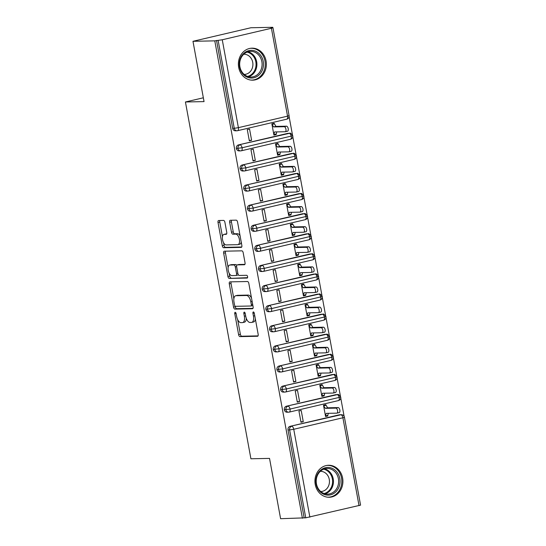 <?xml version="1.0" encoding="UTF-8"?>
<svg xmlns="http://www.w3.org/2000/svg" width="546" height="546" viewBox="0 0 546 546"><rect width="100%" height="100%" fill="white"/><g stroke="black" fill="none" stroke-linecap="round" stroke-linejoin="round"><path stroke-width="0.82" d="M235.196 312.312A1.413 0.676 -103.2 0 0 235.128 312.319A1.413 0.676 -103.2 0 0 234.766 313.711L238.616 334.671A2.013 0.962 -103.2 0 0 239.953 336.623L257.541 336.268A2.013 0.962 -103.2 0 0 257.637 336.261A2.013 0.962 -103.2 0 0 258.156 334.275L254.313 313.315A1.413 0.676 -103.2 0 0 253.371 311.943A1.413 0.676 -103.2 0 0 253.303 311.957A1.413 0.676 -103.2 0 0 252.941 313.343L253.44 316.052A6.443 3.078 -103.2 0 1 251.781 322.393A6.443 3.078 -103.2 0 1 251.474 322.433L250.007 322.461A6.443 3.078 -103.2 0 1 245.72 316.209L245.222 313.5A1.413 0.676 -103.2 0 0 244.287 312.128A1.413 0.676 -103.2 0 0 244.219 312.141A1.413 0.676 -103.2 0 0 243.857 313.527L244.349 316.236A6.443 3.078 -103.2 0 1 242.69 322.577A6.443 3.078 -103.2 0 1 242.383 322.618L240.916 322.645A6.443 3.078 -103.2 0 1 236.63 316.393L236.131 313.684A1.413 0.676 -103.2 0 0 235.196 312.312M266.066 60.968A16.005 13.991 -91.2 0 1 252.696 80.173A16.005 13.991 -91.2 0 1 238.677 67.376A16.005 13.991 -91.2 0 1 252.047 48.171A16.005 13.991 -91.2 0 1 266.066 60.968M342.615 478.057A16.005 13.991 -91.2 0 1 329.245 497.263A16.005 13.991 -91.2 0 1 315.233 484.473A16.005 13.991 -91.2 0 1 328.603 465.267A16.005 13.991 -91.2 0 1 342.615 478.057M224.918 222.365A2.013 0.962 -103.2 0 0 223.573 220.413L218.639 220.509A2.013 0.962 -103.2 0 0 218.543 220.523A2.013 0.962 -103.2 0 0 218.025 222.502L222.297 245.789A2.013 0.962 -103.2 0 0 223.642 247.741L241.23 247.386A2.013 0.962 -103.2 0 0 241.325 247.372A2.013 0.962 -103.2 0 0 241.844 245.393L237.571 222.113A2.013 0.962 -103.2 0 0 236.234 220.154L230.269 220.277A2.013 0.962 -103.2 0 0 230.173 220.291A2.013 0.962 -103.2 0 0 229.654 222.27L231.484 232.234A2.013 0.962 -103.2 0 0 232.821 234.186L235.783 234.125A5.385 2.573 -103.2 0 1 239.312 239.087A5.385 2.573 -103.2 0 1 237.974 244.649A5.385 2.573 -103.2 0 1 237.715 244.683L226.14 244.915A5.385 2.573 -103.2 0 1 222.604 239.96A5.385 2.573 -103.2 0 1 223.942 234.391A5.385 2.573 -103.2 0 1 224.201 234.364L226.133 234.323A2.013 0.962 -103.2 0 0 226.228 234.309A2.013 0.962 -103.2 0 0 226.747 232.33L224.918 222.365M302.402 518.256L214.783 40.861L192.977 41.305L204.047 101.604L185.428 101.979L250.914 458.777L269.533 458.394L280.596 518.7L305.753 517.82L289.619 429.927L288.029 429.955L304.156 517.847M229.9 281.873A2.013 0.962 -103.2 0 0 229.805 281.886A2.013 0.962 -103.2 0 0 229.286 283.865L233.558 307.145A2.013 0.962 -103.2 0 0 234.903 309.104L252.491 308.743A2.013 0.962 -103.2 0 0 252.586 308.736A2.013 0.962 -103.2 0 0 253.105 306.756L248.833 283.47A2.013 0.962 -103.2 0 0 247.495 281.518L229.9 281.873M227.928 276.467L223.655 253.187A2.013 0.962 -103.2 0 1 224.174 251.208A2.013 0.962 -103.2 0 1 224.27 251.194L241.864 250.839A2.013 0.962 -103.2 0 1 243.202 252.791L245.031 262.756A2.013 0.962 -103.2 0 1 244.512 264.735A2.013 0.962 -103.2 0 1 244.417 264.749L237.285 264.892A2.013 0.962 -103.2 0 0 237.182 264.906A2.013 0.962 -103.2 0 0 236.671 266.885L237.879 273.491A2.013 0.962 -103.2 0 0 239.216 275.45L246.649 275.3A1.413 0.676 -103.2 0 1 247.57 276.597A1.413 0.676 -103.2 0 1 247.222 278.05A1.413 0.676 -103.2 0 1 247.154 278.057L229.272 278.419A2.013 0.962 -103.2 0 1 227.928 276.467L229.689 276.058L229.163 273.191M203.344 97.789L185.428 101.979M359.036 505.664L342.908 417.772L344.437 417.246L360.572 505.139L305.753 517.82M214.783 40.861L222.263 39.769L271.417 28.262L272.952 27.737L270.966 27.71L272.72 27.3L272.788 27.682M192.977 41.305L250.914 27.744L272.72 27.3M289.107 116.585L292.472 134.93M292.799 136.684L296.164 155.03M296.485 156.784L299.856 175.13M300.177 176.89L303.542 195.229M303.863 196.99L307.234 215.329M307.555 217.09L310.92 235.435M311.24 237.189L314.612 255.535M314.933 257.289L318.298 275.634M318.625 277.395L321.99 295.734M322.311 297.495L325.675 315.834M326.003 317.595L329.368 335.933M329.688 337.694L333.053 356.04M333.381 357.794L336.745 376.139M337.066 377.893L340.431 396.239M340.759 398L344.123 416.345M327.853 415.97L327.736 415.37L325.457 415.902L326.242 413.363L336.793 413.151A2.566 1.222 -103.2 0 0 336.916 413.138A2.566 1.222 -103.2 0 0 337.551 410.483A2.566 1.222 -103.2 0 0 335.872 408.128L338.151 407.589L327.6 407.807L325.785 404.716L323.505 405.248L325.566 416.502L327.853 415.97L325.477 416.018M303.269 421.724L300.989 422.256L298.921 411.002L301.208 410.469L303.269 421.724L300.901 421.771M216.537 40.452L232.671 128.344L234.261 128.31L218.134 40.418M286.609 119.199A3.078 1.467 -103.2 0 0 286.759 119.185L237.599 130.692A3.078 1.467 -103.2 0 1 237.449 130.712A3.078 2.689 -91.2 0 1 236.957 130.774L235.367 130.801A3.078 2.689 -91.2 0 1 232.671 128.344M288.029 429.955A3.078 2.689 -91.2 0 1 290.11 426.324L339.264 414.817A3.078 2.689 -91.2 0 1 339.755 414.755L341.352 414.721A3.078 2.689 88.8 0 0 340.861 414.789L339.264 414.817M290.301 139.305A3.078 1.467 -103.2 0 0 290.445 139.285L241.291 150.792A3.078 1.467 -103.2 0 1 241.141 150.812A3.078 2.689 -91.2 0 1 240.65 150.873L239.052 150.901A3.078 2.689 -91.2 0 1 236.363 148.444A3.078 2.689 -91.2 0 1 238.459 144.915L287.619 133.401A3.078 2.689 -91.2 0 1 288.111 133.34L289.701 133.313A3.078 2.689 88.8 0 0 289.209 133.374L287.619 133.401M276.092 133.954L273.805 134.487L274.59 131.948L285.149 131.736A2.566 1.222 -103.2 0 0 285.271 131.722A2.566 1.222 -103.2 0 0 285.906 129.074A2.566 1.222 -103.2 0 0 284.22 126.713L286.507 126.181L275.955 126.392L274.133 123.3L271.853 123.833L273.921 135.094L276.201 134.555L276.72 131.907M249.556 129.054L247.277 129.586L249.338 140.848L251.624 140.308L249.556 129.054M293.987 159.405A3.078 1.467 -103.2 0 0 294.137 159.384L244.977 170.891A3.078 1.467 -103.2 0 1 244.826 170.912A3.078 2.689 -91.2 0 1 244.335 170.973L242.745 171.007A3.078 2.689 -91.2 0 1 240.049 168.543A3.078 2.689 -91.2 0 1 242.144 165.015L291.311 153.508A3.078 2.689 -91.2 0 1 291.796 153.446L293.393 153.412A3.078 2.689 88.8 0 0 292.902 153.474L291.311 153.508M279.777 154.054L277.498 154.593L278.283 152.054L288.834 151.836A2.566 1.222 -103.2 0 0 288.957 151.822A2.566 1.222 -103.2 0 0 289.592 149.174A2.566 1.222 -103.2 0 0 287.913 146.813L290.192 146.28L279.641 146.492L277.825 143.4L275.546 143.939L277.607 155.194L279.893 154.661L280.412 152.006M253.248 149.154L250.962 149.693L253.03 160.947L255.31 160.415L253.248 149.154M297.679 179.504A3.078 1.467 -103.2 0 0 297.823 179.484L248.669 190.991A3.078 1.467 -103.2 0 1 248.519 191.011A3.078 2.689 -91.2 0 1 248.027 191.073L246.437 191.107A3.078 2.689 -91.2 0 1 243.741 188.643A3.078 2.689 -91.2 0 1 245.837 185.114L294.997 173.608A3.078 2.689 -91.2 0 1 295.488 173.546L297.079 173.512A3.078 2.689 88.8 0 0 296.587 173.573L294.997 173.608M283.47 174.154L281.19 174.693L281.968 172.154L292.526 171.942A2.566 1.222 -103.2 0 0 292.649 171.922A2.566 1.222 -103.2 0 0 293.284 169.274A2.566 1.222 -103.2 0 0 291.605 166.912L293.885 166.38L283.333 166.591L281.511 163.5L279.231 164.039L281.299 175.293L283.579 174.761L284.104 172.113M256.934 169.253L254.654 169.792L256.716 181.047L259.002 180.514L256.934 169.253M301.365 199.604A3.078 1.467 -103.2 0 0 301.515 199.59L252.354 211.097A3.078 1.467 -103.2 0 1 252.204 211.111A3.078 2.689 -91.2 0 1 251.72 211.172L250.123 211.206A3.078 2.689 -91.2 0 1 247.427 208.749A3.078 2.689 -91.2 0 1 249.522 205.214L298.689 193.707A3.078 2.689 -91.2 0 1 299.181 193.646L300.771 193.612A3.078 2.689 88.8 0 0 300.28 193.673L298.689 193.707M287.155 194.26L284.875 194.792L285.66 192.253L296.212 192.042A2.566 1.222 -103.2 0 0 296.335 192.028A2.566 1.222 -103.2 0 0 296.969 189.373A2.566 1.222 -103.2 0 0 295.29 187.019L297.57 186.479L287.019 186.691L285.203 183.606L282.924 184.138L284.985 195.393L287.271 194.861L287.79 192.212M260.626 189.36L258.34 189.892L260.408 201.146L262.687 200.614L260.626 189.36M305.057 219.704A3.078 1.467 -103.2 0 0 305.2 219.69L256.047 231.197A3.078 1.467 -103.2 0 1 255.897 231.211A3.078 2.689 -91.2 0 1 255.405 231.279L253.815 231.306A3.078 2.689 -91.2 0 1 251.119 228.849A3.078 2.689 -91.2 0 1 253.214 225.314L302.375 213.807A3.078 2.689 -91.2 0 1 302.866 213.745L304.463 213.711A3.078 2.689 88.8 0 0 303.972 213.779L302.375 213.807M290.847 214.36L288.568 214.892L289.346 212.353L299.904 212.141A2.566 1.222 -103.2 0 0 300.027 212.128A2.566 1.222 -103.2 0 0 300.662 209.48A2.566 1.222 -103.2 0 0 298.983 207.118L301.262 206.579L290.711 206.797L288.895 203.706L286.609 204.238L288.677 215.493L290.957 214.96L291.482 212.312M264.312 209.459L262.032 209.992L264.093 221.246L266.38 220.714L264.312 209.459M308.743 239.81A3.078 1.467 -103.2 0 0 308.893 239.79L259.732 251.296A3.078 1.467 -103.2 0 1 259.589 251.317A3.078 2.689 -91.2 0 1 259.097 251.378L257.5 251.406A3.078 2.689 -91.2 0 1 254.805 248.949A3.078 2.689 -91.2 0 1 256.9 245.42L306.067 233.906A3.078 2.689 -91.2 0 1 306.559 233.845L308.149 233.818A3.078 2.689 88.8 0 0 307.657 233.879L306.067 233.906M294.54 234.459L292.253 234.992L293.038 232.453L303.59 232.241A2.566 1.222 -103.2 0 0 303.712 232.227A2.566 1.222 -103.2 0 0 304.347 229.579A2.566 1.222 -103.2 0 0 302.668 227.218L304.955 226.686L294.396 226.897L292.581 223.805L290.301 224.338L292.363 235.599L294.649 235.06L295.168 232.412M268.004 229.559L265.718 230.091L267.786 241.352L270.065 240.813L268.004 229.559M312.435 259.91A3.078 1.467 -103.2 0 0 312.585 259.889L263.425 271.396A3.078 1.467 -103.2 0 1 263.274 271.417A3.078 2.689 -91.2 0 1 262.783 271.478L261.193 271.512A3.078 2.689 -91.2 0 1 258.497 269.048A3.078 2.689 -91.2 0 1 260.592 265.52L309.753 254.013A3.078 2.689 -91.2 0 1 310.244 253.951L311.841 253.917A3.078 2.689 88.8 0 0 311.35 253.979L309.753 254.013M298.225 254.559L295.946 255.091L296.724 252.559L307.282 252.341A2.566 1.222 -103.2 0 0 307.405 252.327A2.566 1.222 -103.2 0 0 308.04 249.679A2.566 1.222 -103.2 0 0 306.361 247.318L308.64 246.785L298.089 246.997L296.273 243.905L293.987 244.444L296.055 255.699L298.334 255.166L298.86 252.511M271.69 249.659L269.41 250.198L271.478 261.452L273.758 260.92L271.69 249.659M316.12 280.009A3.078 1.467 -103.2 0 0 316.27 279.989L267.11 291.496A3.078 1.467 -103.2 0 1 266.967 291.516A3.078 2.689 -91.2 0 1 266.475 291.578L264.878 291.612A3.078 2.689 -91.2 0 1 262.182 289.148A3.078 2.689 -91.2 0 1 264.284 285.619L313.445 274.112A3.078 2.689 -91.2 0 1 313.936 274.051L315.527 274.017A3.078 2.689 88.8 0 0 315.035 274.078L313.445 274.112M301.918 274.658L299.631 275.198L300.416 272.659L310.967 272.447A2.566 1.222 -103.2 0 0 311.09 272.427A2.566 1.222 -103.2 0 0 311.732 269.779A2.566 1.222 -103.2 0 0 310.046 267.417L312.332 266.885L301.774 267.096L299.959 264.005L297.679 264.544L299.74 275.798L302.027 275.266L302.545 272.618M275.382 269.758L273.096 270.297L275.164 281.552L277.45 281.019L275.382 269.758M319.813 300.109A3.078 1.467 -103.2 0 0 319.963 300.088L270.802 311.602A3.078 1.467 -103.2 0 1 270.652 311.616A3.078 2.689 -91.2 0 1 270.161 311.677L268.571 311.711A3.078 2.689 -91.2 0 1 265.875 309.254A3.078 2.689 -91.2 0 1 267.97 305.719L317.13 294.212A3.078 2.689 -91.2 0 1 317.622 294.151L319.219 294.117A3.078 2.689 88.8 0 0 318.728 294.178L317.13 294.212M305.603 294.765L303.323 295.297L304.108 292.758L314.66 292.547A2.566 1.222 -103.2 0 0 314.783 292.533A2.566 1.222 -103.2 0 0 315.417 289.878A2.566 1.222 -103.2 0 0 313.738 287.517L316.018 286.984L305.467 287.196L303.651 284.111L301.365 284.643L303.433 295.898L305.712 295.366L306.238 292.717M279.067 289.865L276.788 290.397L278.856 301.651L281.135 301.119L279.067 289.865M323.505 320.209A3.078 1.467 -103.2 0 0 323.648 320.195L274.488 331.702A3.078 1.467 -103.2 0 1 274.345 331.715A3.078 2.689 -91.2 0 1 273.853 331.784L272.256 331.811A3.078 2.689 -91.2 0 1 269.56 329.354A3.078 2.689 -91.2 0 1 271.662 325.819L320.823 314.312A3.078 2.689 -91.2 0 1 321.314 314.25L322.904 314.216A3.078 2.689 88.8 0 0 322.413 314.284L320.823 314.312M309.295 314.865L307.009 315.397L307.794 312.858L318.345 312.646A2.566 1.222 -103.2 0 0 318.475 312.633A2.566 1.222 -103.2 0 0 319.11 309.985A2.566 1.222 -103.2 0 0 317.424 307.623L319.71 307.084L309.152 307.302L307.337 304.211L305.057 304.743L307.125 315.998L309.405 315.465L309.923 312.817M282.76 309.964L280.473 310.497L282.541 321.751L284.828 321.219L282.76 309.964M327.19 340.315A3.078 1.467 -103.2 0 0 327.341 340.295L278.18 351.801A3.078 1.467 -103.2 0 1 278.03 351.822A3.078 2.689 -91.2 0 1 277.539 351.883L275.948 351.911A3.078 2.689 -91.2 0 1 273.253 349.454A3.078 2.689 -91.2 0 1 275.348 345.925L324.508 334.411A3.078 2.689 -91.2 0 1 325 334.35L326.597 334.323A3.078 2.689 88.8 0 0 326.105 334.384L324.508 334.411M312.981 334.964L310.701 335.497L311.486 332.958L322.038 332.746A2.566 1.222 -103.2 0 0 322.16 332.732A2.566 1.222 -103.2 0 0 322.795 330.084A2.566 1.222 -103.2 0 0 321.116 327.723L323.396 327.19L312.844 327.402L311.029 324.31L308.743 324.843L310.81 336.104L313.097 335.565L313.616 332.917M286.445 330.064L284.166 330.596L286.234 341.857L288.513 341.318L286.445 330.064M330.883 360.415A3.078 1.467 -103.2 0 0 331.026 360.394L281.873 371.901A3.078 1.467 -103.2 0 1 281.722 371.922A3.078 2.689 -91.2 0 1 281.231 371.983L279.634 372.017A3.078 2.689 -91.2 0 1 276.938 369.553A3.078 2.689 -91.2 0 1 279.04 366.025L328.201 354.518A3.078 2.689 -91.2 0 1 328.692 354.456L330.282 354.422A3.078 2.689 88.8 0 0 329.791 354.484L328.201 354.518M316.673 355.064L314.387 355.596L315.172 353.064L325.73 352.846A2.566 1.222 -103.2 0 0 325.853 352.832A2.566 1.222 -103.2 0 0 326.488 350.184A2.566 1.222 -103.2 0 0 324.802 347.822L327.088 347.29L316.53 347.502L314.714 344.41L312.435 344.942L314.503 356.204L316.782 355.671L317.301 353.016M290.138 350.163L287.858 350.703L289.919 361.957L292.206 361.425L290.138 350.163M334.568 380.514A3.078 1.467 -103.2 0 0 334.718 380.494L285.558 392.001A3.078 1.467 -103.2 0 1 285.408 392.021A3.078 2.689 -91.2 0 1 284.916 392.083L283.326 392.117A3.078 2.689 -91.2 0 1 280.63 389.653A3.078 2.689 -91.2 0 1 282.726 386.124L331.886 374.617A3.078 2.689 -91.2 0 1 332.377 374.556L333.975 374.522A3.078 2.689 88.8 0 0 333.483 374.583L331.886 374.617M320.359 375.163L318.079 375.703L318.864 373.164L329.415 372.952A2.566 1.222 -103.2 0 0 329.538 372.932A2.566 1.222 -103.2 0 0 330.173 370.284A2.566 1.222 -103.2 0 0 328.494 367.922L330.774 367.39L320.222 367.601L318.407 364.51L316.12 365.049L318.188 376.303L320.475 375.771L320.993 373.116M293.83 370.263L291.544 370.802L293.611 382.057L295.891 381.524L293.83 370.263M338.261 400.614A3.078 1.467 -103.2 0 0 338.404 400.593L289.25 412.107A3.078 1.467 -103.2 0 1 289.1 412.121A3.078 2.689 -91.2 0 1 288.609 412.182L287.019 412.216A3.078 2.689 -91.2 0 1 284.323 409.753A3.078 2.689 -91.2 0 1 286.418 406.224L335.578 394.717A3.078 2.689 -91.2 0 1 336.07 394.656L337.66 394.622A3.078 2.689 88.8 0 0 337.169 394.683L335.578 394.717M324.051 395.27L321.771 395.802L322.55 393.263L333.108 393.052A2.566 1.222 -103.2 0 0 333.231 393.031A2.566 1.222 -103.2 0 0 333.865 390.383A2.566 1.222 -103.2 0 0 332.18 388.022L334.466 387.489L323.915 387.701L322.092 384.616L319.813 385.148L321.881 396.403L324.16 395.87L324.679 393.222M297.515 390.37L295.236 390.902L297.297 402.156L299.583 401.624L297.515 390.37M284.323 409.753L290.042 409.077L340.731 397.044A3.078 3.078 0 0 1 338.404 400.593A3.078 1.467 -103.2 0 0 339.196 397.57A3.078 1.467 -103.2 0 0 337.169 394.683L286.418 406.224M324.16 395.87L321.792 395.918M299.583 401.624L297.208 401.672M320.475 375.771L318.1 375.819M295.891 381.524L293.523 381.572M316.782 355.671L314.414 355.719M292.206 361.425L289.83 361.472M313.097 335.565L310.722 335.613M288.513 341.318L286.145 341.366M309.405 315.465L307.029 315.513M284.828 321.219L282.453 321.266M305.712 295.366L303.344 295.413M281.135 301.119L278.767 301.167M302.027 275.266L299.652 275.314M277.45 281.019L275.075 281.067M298.334 255.166L295.966 255.214M273.758 260.92L271.382 260.968M294.649 235.06L292.274 235.108M270.065 240.813L267.697 240.861M290.957 214.96L288.588 215.008M266.38 220.714L264.005 220.761M287.271 194.861L284.896 194.908M262.687 200.614L260.319 200.662M283.579 174.761L281.21 174.809M259.002 180.514L256.627 180.562M279.893 154.661L277.518 154.709M255.31 160.415L252.941 160.463M276.201 134.555L273.833 134.603M251.624 140.308L249.249 140.356M280.63 389.653L286.35 388.977L337.046 376.945A3.078 3.078 0 0 1 334.718 380.494A3.078 1.467 -103.2 0 0 335.51 377.47A3.078 1.467 -103.2 0 0 333.483 374.583L282.726 386.124M276.938 369.553L282.664 368.878L333.353 356.838A3.078 3.078 0 0 1 331.026 360.394A3.078 1.467 -103.2 0 0 331.818 357.371A3.078 1.467 -103.2 0 0 329.791 354.484L279.04 366.025M273.253 349.454L278.972 348.771L329.661 336.739C327.928 334.432 326.904 333.626 326.597 334.323M269.56 329.354L275.28 328.672L325.976 316.639A3.078 3.078 0 0 1 323.648 320.195A3.078 1.467 -103.2 0 0 324.44 317.165A3.078 1.467 -103.2 0 0 322.413 314.284L271.662 325.819M265.875 309.254L271.594 308.572L322.283 296.539A3.078 3.078 0 0 1 319.963 300.088A3.078 1.467 -103.2 0 0 320.755 297.065A3.078 1.467 -103.2 0 0 318.728 294.178L267.97 305.719M262.182 289.148L267.902 288.472L318.598 276.44A3.078 3.078 0 0 1 316.27 279.989A3.078 1.467 -103.2 0 0 317.062 276.965A3.078 1.467 -103.2 0 0 315.035 274.078L264.284 285.619M258.497 269.048L264.216 268.373L314.905 256.34A3.078 3.078 0 0 1 312.585 259.889A3.078 1.467 -103.2 0 0 313.377 256.866A3.078 1.467 -103.2 0 0 311.35 253.979L260.592 265.52M254.805 248.949L260.524 248.266L311.22 236.234A3.078 3.078 0 0 1 308.893 239.79A3.078 1.467 -103.2 0 0 309.684 236.759A3.078 1.467 -103.2 0 0 307.657 233.879L256.9 245.42M251.119 228.849L256.838 228.167L307.528 216.134A3.078 3.078 0 0 1 305.2 219.69A3.078 1.467 -103.2 0 0 305.999 216.66A3.078 1.467 -103.2 0 0 303.965 213.779L303.972 213.779M247.427 208.749L253.146 208.067L303.842 196.034A3.078 3.078 0 0 1 301.515 199.59A3.078 1.467 -103.2 0 0 302.307 196.56A3.078 1.467 -103.2 0 0 300.28 193.673L249.522 205.214M243.741 188.643L249.461 187.967L300.15 175.935A3.078 3.078 0 0 1 297.823 179.484A3.078 1.467 -103.2 0 0 298.614 176.46A3.078 1.467 -103.2 0 0 296.587 173.573L245.837 185.114M240.049 168.543L245.768 167.868L296.464 155.835A3.078 3.078 0 0 1 294.137 159.384A3.078 1.467 -103.2 0 0 294.929 156.361A3.078 1.467 -103.2 0 0 292.902 153.474L242.144 165.015M236.363 148.444L242.083 147.768L292.772 135.729A3.078 3.078 0 0 1 290.445 139.285A3.078 1.467 -103.2 0 0 291.236 136.254A3.078 1.467 -103.2 0 0 289.209 133.374L238.459 144.915M242.69 322.577L244.451 322.167A6.443 3.078 -103.2 0 0 246.307 318.379M251.781 322.393L253.535 321.983A6.443 3.078 -103.2 0 0 255.344 318.939M237.687 319.669L240.37 334.261A2.013 0.962 -103.2 0 0 241.707 336.213L258.046 335.886M235.224 306.245L235.319 306.736A2.013 0.962 -103.2 0 0 236.657 308.688L252.996 308.36M231.156 281.845A2.013 0.962 -103.2 0 0 231.047 283.456L233.859 298.798M234.534 304.948A1.413 0.676 -103.2 0 0 235.469 306.32L250.907 306.006A1.413 0.676 -103.2 0 0 250.976 305.999A1.413 0.676 -103.2 0 0 251.337 304.613L250.812 301.747A6.443 3.078 -103.2 0 0 246.526 295.502L235.974 295.714A6.443 3.078 -103.2 0 0 235.667 295.748A6.443 3.078 -103.2 0 0 234.009 302.088L234.534 304.948M251.044 305.972L252.668 305.596A1.413 0.676 -103.2 0 0 252.737 305.583A1.413 0.676 -103.2 0 0 252.88 305.507M251.515 298.061A6.443 3.078 -103.2 0 0 248.287 295.086L246.526 295.502M235.667 295.748L237.421 295.338A6.443 3.078 -103.2 0 1 237.728 295.304L248.287 295.086M228.119 267.533L225.416 252.778L223.655 253.187M225.525 251.167A2.013 0.962 -103.2 0 0 225.416 252.778M244.922 264.36L239.039 264.482A2.013 0.962 -103.2 0 0 238.943 264.489A2.013 0.962 -103.2 0 0 238.848 264.523M247.556 277.675L229.272 278.419M229.88 265.042A5.385 2.573 -103.2 0 0 229.62 265.076A5.385 2.573 -103.2 0 0 228.289 270.639A5.385 2.573 -103.2 0 0 231.818 275.594L235.899 275.512A2.013 0.962 -103.2 0 0 235.995 275.505A2.013 0.962 -103.2 0 0 236.514 273.519L235.299 266.912A2.013 0.962 -103.2 0 0 233.961 264.96L229.88 265.042L231.634 264.633A5.385 2.573 -103.2 0 0 231.374 264.66L229.62 265.076M236.084 275.471L237.653 275.102A2.013 0.962 -103.2 0 0 237.749 275.088A2.013 0.962 -103.2 0 0 238.227 274.549M236.711 265.445A2.013 0.962 -103.2 0 0 235.715 264.551L233.961 264.96M231.634 264.633L235.715 264.551M229.689 276.058A2.013 0.962 -103.2 0 0 231.026 278.01M223.942 234.391L225.696 233.981A5.385 2.573 -103.2 0 1 225.955 233.947L226.631 233.934M237.974 244.649L239.735 244.239A5.385 2.573 -103.2 0 0 241.209 241.926M240.117 235.974A5.385 2.573 -103.2 0 0 237.537 233.715L235.783 234.125M231.524 220.25A2.013 0.962 -103.2 0 0 231.408 221.86L233.238 231.825A2.013 0.962 -103.2 0 0 234.582 233.777L237.537 233.715M223.56 242.663L224.058 245.372A2.013 0.962 -103.2 0 0 225.396 247.331L241.735 246.997M219.895 220.488A2.013 0.962 -103.2 0 0 219.779 222.092L222.461 236.705M338.151 407.589A2.566 1.222 76.8 0 1 339.837 409.95A2.566 1.222 76.8 0 1 339.202 412.599A2.566 1.222 76.8 0 1 339.08 412.619M335.872 408.128L325.32 408.34L323.614 405.849L325.894 405.316L323.525 405.364M327.736 415.37L328.371 413.322M327.6 407.807L325.32 408.34M334.466 387.489A2.566 1.222 76.8 0 1 336.145 389.851A2.566 1.222 76.8 0 1 335.51 392.499A2.566 1.222 76.8 0 1 335.387 392.513M332.18 388.022L321.628 388.24L319.922 385.749L322.208 385.217L319.833 385.264M323.915 387.701L321.628 388.24M330.774 367.39A2.566 1.222 76.8 0 1 332.459 369.751A2.566 1.222 76.8 0 1 331.825 372.399A2.566 1.222 76.8 0 1 331.702 372.413M328.494 367.922L317.943 368.134L316.236 365.649L318.516 365.117L316.148 365.165M320.222 367.601L317.943 368.134M327.088 347.29A2.566 1.222 76.8 0 1 328.767 349.652A2.566 1.222 76.8 0 1 328.132 352.3A2.566 1.222 76.8 0 1 328.01 352.313M324.802 347.822L314.25 348.034L312.544 345.55L314.83 345.017L312.455 345.065M316.53 347.502L314.25 348.034M323.396 327.19A2.566 1.222 76.8 0 1 325.082 329.545A2.566 1.222 76.8 0 1 324.44 332.2A2.566 1.222 76.8 0 1 324.317 332.214M321.116 327.723L310.565 327.934L308.859 325.45L311.138 324.911L308.77 324.959M312.844 327.402L310.565 327.934M339.783 478.508A13.848 12.108 -91.2 0 1 330.419 494.853A13.848 12.108 -91.2 0 1 316.079 484.056A13.848 12.108 -91.2 0 1 325.436 467.717A13.848 12.108 -91.2 0 1 339.783 478.508M316.455 483.865A12.824 11.213 88.8 0 0 327.689 494.116A12.824 11.213 88.8 0 0 338.404 478.726A12.824 11.213 88.8 0 0 327.17 468.475A12.824 11.213 88.8 0 0 316.455 483.865M320.318 471.341A10.094 8.832 -91.2 0 1 320.427 471.334A10.094 8.832 -91.2 0 1 329.272 479.408A10.094 8.832 -91.2 0 1 320.836 491.53A10.094 8.832 -91.2 0 1 320.72 491.53M327.491 497.174A15.902 13.903 88.8 0 0 328.248 497.181A15.902 13.903 88.8 0 0 341.537 478.098A15.902 13.903 88.8 0 0 327.607 465.39A15.902 13.903 88.8 0 0 326.849 465.424M263.227 61.418A13.848 12.108 -91.2 0 1 253.87 77.757A13.848 12.108 -91.2 0 1 239.523 66.967A13.848 12.108 -91.2 0 1 248.887 50.621A13.848 12.108 -91.2 0 1 263.227 61.418M239.906 66.769A12.824 11.213 88.8 0 0 251.14 77.02A12.824 11.213 88.8 0 0 261.855 61.63A12.824 11.213 88.8 0 0 250.621 51.379A12.824 11.213 88.8 0 0 239.906 66.769M243.762 54.245A10.094 8.832 -91.2 0 1 243.878 54.245A10.094 8.832 -91.2 0 1 252.723 62.312A10.094 8.832 -91.2 0 1 244.287 74.433A10.094 8.832 -91.2 0 1 244.171 74.433M250.942 80.078A15.902 13.903 88.8 0 0 251.699 80.091A15.902 13.903 88.8 0 0 264.981 61.002A15.902 13.903 88.8 0 0 251.058 48.294A15.902 13.903 88.8 0 0 250.3 48.335M319.71 307.084A2.566 1.222 76.8 0 1 321.389 309.445A2.566 1.222 76.8 0 1 320.755 312.094A2.566 1.222 76.8 0 1 320.632 312.114M317.424 307.623L306.872 307.835L305.166 305.344L307.446 304.811L305.077 304.859M309.152 307.302L306.872 307.835M316.018 286.984A2.566 1.222 76.8 0 1 317.697 289.346A2.566 1.222 76.8 0 1 317.062 291.994A2.566 1.222 76.8 0 1 316.939 292.008M313.738 287.517L303.18 287.735L301.481 285.244L303.76 284.712L301.385 284.759M305.467 287.196L303.18 287.735M312.332 266.885A2.566 1.222 76.8 0 1 314.011 269.246A2.566 1.222 76.8 0 1 313.377 271.894A2.566 1.222 76.8 0 1 313.254 271.908M310.046 267.417L299.495 267.636L297.788 265.144L300.068 264.612L297.7 264.66M301.774 267.096L299.495 267.636M308.64 246.785A2.566 1.222 76.8 0 1 310.319 249.147A2.566 1.222 76.8 0 1 309.684 251.795A2.566 1.222 76.8 0 1 309.562 251.808M306.361 247.318L295.802 247.529L294.096 245.045L296.382 244.512L294.007 244.56M298.089 246.997L295.802 247.529M304.955 226.686A2.566 1.222 76.8 0 1 306.634 229.04A2.566 1.222 76.8 0 1 305.999 231.695A2.566 1.222 76.8 0 1 305.876 231.709M302.668 227.218L292.117 227.429L290.411 224.945L292.69 224.406L290.322 224.454M294.396 226.897L292.117 227.429M301.262 206.579A2.566 1.222 76.8 0 1 302.941 208.941A2.566 1.222 76.8 0 1 302.307 211.589A2.566 1.222 76.8 0 1 302.184 211.609M298.983 207.118L288.425 207.33L286.718 204.839L289.005 204.306L286.63 204.354M290.711 206.797L288.425 207.33M297.57 186.479A2.566 1.222 76.8 0 1 299.256 188.841A2.566 1.222 76.8 0 1 298.621 191.489A2.566 1.222 76.8 0 1 298.498 191.51M295.29 187.019L284.739 187.23L283.033 184.739L285.312 184.207L282.944 184.255M287.019 186.691L284.739 187.23M293.885 166.38A2.566 1.222 76.8 0 1 295.563 168.741A2.566 1.222 76.8 0 1 294.929 171.389A2.566 1.222 76.8 0 1 294.806 171.403M291.605 166.912L281.047 167.131L279.34 164.639L281.627 164.107L279.252 164.155M283.333 166.591L281.047 167.131M290.192 146.28A2.566 1.222 76.8 0 1 291.878 148.642A2.566 1.222 76.8 0 1 291.243 151.29A2.566 1.222 76.8 0 1 291.12 151.303M287.913 146.813L277.361 147.024L275.655 144.54L277.934 144.007L275.566 144.055M279.641 146.492L277.361 147.024M286.507 126.181A2.566 1.222 76.8 0 1 288.186 128.542A2.566 1.222 76.8 0 1 287.551 131.19A2.566 1.222 76.8 0 1 287.428 131.204M284.22 126.713L273.669 126.925L271.963 124.44L274.249 123.901L271.874 123.949M275.955 126.392L273.669 126.925M236.07 313.404L234.766 313.711M254.245 313.035L252.941 313.343M245.154 313.22L243.857 313.527M290.11 426.324L340.861 414.789A3.078 1.467 -103.2 0 1 342.908 417.772L293.748 429.279L309.875 517.171M293.748 429.279L289.619 429.927A3.078 2.689 -91.2 0 1 291.7 426.296A3.078 1.467 -103.2 0 1 293.748 429.279M222.263 39.769L238.39 127.662L287.551 116.155L271.417 28.262M234.261 128.31L238.39 127.662A3.078 1.467 -103.2 0 1 237.599 130.692A3.078 3.078 0 0 1 236.957 130.774A3.078 2.689 -91.2 0 1 234.261 128.31M289.087 115.629A3.078 3.078 0 0 1 286.759 119.185A3.078 1.467 -103.2 0 0 287.551 116.155L289.087 115.629L272.952 27.737M289.25 412.107A3.078 1.467 -103.2 0 0 290.042 409.077A3.078 1.467 -103.2 0 0 288.015 406.19A3.078 2.689 -91.2 0 0 285.913 409.725A3.078 2.689 -91.2 0 0 288.609 412.182A3.078 3.078 0 0 0 289.25 412.107M275.348 345.925L326.105 334.384A3.078 1.467 -103.2 0 1 328.132 337.264A3.078 1.467 -103.2 0 1 327.341 340.295A3.078 3.078 0 0 0 329.668 336.739M253.214 225.314L303.965 213.779M285.558 392.001A3.078 1.467 -103.2 0 0 286.35 388.977A3.078 1.467 -103.2 0 0 284.323 386.09A3.078 2.689 -91.2 0 0 282.221 389.626A3.078 2.689 -91.2 0 0 284.916 392.083A3.078 3.078 0 0 0 285.558 392.001M281.873 371.901A3.078 1.467 -103.2 0 0 282.664 368.878A3.078 1.467 -103.2 0 0 280.63 365.991A3.078 2.689 -91.2 0 0 278.535 369.519A3.078 2.689 -91.2 0 0 281.231 371.983A3.078 3.078 0 0 0 281.873 371.901M278.18 351.801A3.078 1.467 -103.2 0 0 278.972 348.771A3.078 1.467 -103.2 0 0 276.945 345.891A3.078 2.689 -91.2 0 0 274.843 349.42A3.078 2.689 -91.2 0 0 277.539 351.883A3.078 3.078 0 0 0 278.18 351.801M274.488 331.702A3.078 1.467 -103.2 0 0 275.28 328.672A3.078 1.467 -103.2 0 0 273.253 325.791A3.078 2.689 -91.2 0 0 271.157 329.32A3.078 2.689 -91.2 0 0 273.853 331.784A3.078 3.078 0 0 0 274.488 331.702M270.802 311.602A3.078 1.467 -103.2 0 0 271.594 308.572A3.078 1.467 -103.2 0 0 269.567 305.685A3.078 2.689 -91.2 0 0 267.465 309.22A3.078 2.689 -91.2 0 0 270.161 311.677A3.078 3.078 0 0 0 270.802 311.602M267.11 291.496A3.078 1.467 -103.2 0 0 267.902 288.472A3.078 1.467 -103.2 0 0 265.875 285.585A3.078 2.689 -91.2 0 0 263.779 289.121A3.078 2.689 -91.2 0 0 266.475 291.578A3.078 3.078 0 0 0 267.11 291.496M263.425 271.396A3.078 1.467 -103.2 0 0 264.216 268.373A3.078 1.467 -103.2 0 0 262.189 265.486A3.078 2.689 -91.2 0 0 260.087 269.014A3.078 2.689 -91.2 0 0 262.783 271.478A3.078 3.078 0 0 0 263.425 271.396M259.732 251.296A3.078 1.467 -103.2 0 0 260.524 248.266A3.078 1.467 -103.2 0 0 258.497 245.386A3.078 2.689 -91.2 0 0 256.402 248.915A3.078 2.689 -91.2 0 0 259.097 251.378A3.078 3.078 0 0 0 259.732 251.296M256.047 231.197A3.078 1.467 -103.2 0 0 256.838 228.167A3.078 1.467 -103.2 0 0 254.811 225.286A3.078 2.689 -91.2 0 0 252.709 228.815A3.078 2.689 -91.2 0 0 255.405 231.279A3.078 3.078 0 0 0 256.047 231.197M252.354 211.097A3.078 1.467 -103.2 0 0 253.146 208.067A3.078 1.467 -103.2 0 0 251.119 205.18A3.078 2.689 -91.2 0 0 249.024 208.715A3.078 2.689 -91.2 0 0 251.72 211.172A3.078 3.078 0 0 0 252.354 211.097M248.669 190.991A3.078 1.467 -103.2 0 0 249.461 187.967A3.078 1.467 -103.2 0 0 247.434 185.08A3.078 2.689 -91.2 0 0 245.331 188.616A3.078 2.689 -91.2 0 0 248.027 191.073A3.078 3.078 0 0 0 248.669 190.991M244.977 170.891A3.078 1.467 -103.2 0 0 245.768 167.868A3.078 1.467 -103.2 0 0 243.741 164.981A3.078 2.689 -91.2 0 0 241.639 168.509A3.078 2.689 -91.2 0 0 244.335 170.973A3.078 3.078 0 0 0 244.977 170.891M240.049 144.881A3.078 2.689 -91.2 0 0 237.954 148.41A3.078 2.689 -91.2 0 0 240.65 150.873A3.078 3.078 0 0 0 241.291 150.792A3.078 1.467 -103.2 0 0 242.083 147.768A3.078 1.467 -103.2 0 0 240.056 144.881M245.666 315.929L244.349 316.236M254.757 315.745L253.44 316.052M241.707 336.213L239.953 336.623M240.37 334.261L238.616 334.671M236.657 308.688L234.903 309.104M235.319 306.736L233.558 307.145M231.047 283.456L229.286 283.865M252.655 304.299L251.337 304.613M252.129 301.44L250.812 301.747M237.728 295.304L235.974 295.714M239.039 264.482L237.285 264.892M237.831 273.212L236.514 273.519M236.623 266.598L235.299 266.912M225.955 233.947L224.201 234.364M234.582 233.777L232.821 234.186M233.238 231.825L231.484 232.234M231.408 221.86L229.654 222.27M225.396 247.331L223.642 247.741M224.058 245.372L222.297 245.789M219.779 222.092L218.025 222.502M324.583 468.877A12.824 11.213 -91.2 0 1 333.217 478.828A12.824 11.213 -91.2 0 1 325.088 493.823M324.119 493.529A12.401 10.845 88.8 0 0 332.364 478.924A12.401 10.845 88.8 0 0 323.628 469.205M248.034 51.781A12.824 11.213 -91.2 0 1 256.668 61.739A12.824 11.213 -91.2 0 1 248.539 76.727M247.57 76.433A12.401 10.845 88.8 0 0 255.815 61.828A12.401 10.845 88.8 0 0 247.079 52.116M344.437 417.246A3.078 3.078 0 0 0 341.352 414.721M337.66 394.622C337.974 393.932 338.998 394.738 340.731 397.044M333.975 374.522C334.288 373.833 335.305 374.638 337.046 376.945M330.282 354.422C330.596 353.726 331.62 354.538 333.353 356.838M322.904 314.216C323.218 313.527 324.242 314.332 325.976 316.639M319.219 294.117C319.526 293.427 320.55 294.233 322.283 296.539M315.527 274.017C315.841 273.328 316.864 274.133 318.598 276.44M311.841 253.917C312.148 253.221 313.172 254.033 314.905 256.34M308.149 233.818C308.463 233.122 309.486 233.927 311.22 236.234M304.463 213.711C304.77 213.022 305.794 213.827 307.528 216.134M300.771 193.612C301.085 192.922 302.109 193.728 303.842 196.034M297.079 173.512C297.393 172.823 298.416 173.628 300.15 175.935M293.393 153.412C293.707 152.716 294.724 153.528 296.464 155.835M289.701 133.313C290.015 132.617 291.038 133.422 292.772 135.729M252.737 305.583L250.976 305.999M238.943 264.489L237.182 264.906M237.749 275.088L235.995 275.505M339.202 412.599L336.916 413.138M335.51 392.499L333.231 393.031M331.825 372.399L329.538 372.932M328.132 352.3L325.853 352.832M324.44 332.2L322.16 332.732M327.607 465.39L327.02 465.397M328.248 497.181L327.661 497.194M251.058 48.294L250.471 48.307M251.699 80.091L251.112 80.098M320.755 312.094L318.475 312.633M317.062 291.994L314.783 292.533M313.377 271.894L311.09 272.427M309.684 251.795L307.405 252.327M305.999 231.695L303.712 232.227M302.307 211.589L300.027 212.128M298.621 191.489L296.335 192.028M294.929 171.389L292.649 171.922M291.243 151.29L288.957 151.822M287.551 131.19L285.271 131.722"/></g></svg>
